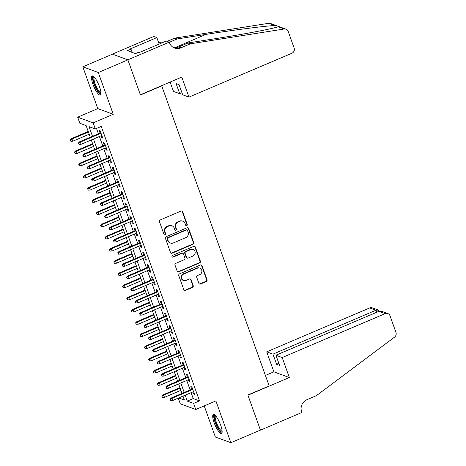 <?xml version="1.0" encoding="UTF-8"?>
<svg xmlns="http://www.w3.org/2000/svg" width="466" height="466" viewBox="0 0 466 466"><rect width="100%" height="100%" fill="white"/><g stroke="black" fill="none" stroke-linecap="round" stroke-linejoin="round"><path stroke-width="0.7" d="M186.726 225.66A0.915 0.862 110.2 0 0 187.239 224.478L182.684 211.756A1.305 1.229 110.2 0 0 181.093 211.057L160.188 219.969A1.305 1.229 110.2 0 0 159.454 221.665L164.009 234.381A0.915 0.862 110.2 0 0 165.121 234.876A0.915 0.862 110.2 0 0 165.634 233.687L165.046 232.045A4.177 3.932 110.2 0 1 167.393 226.627L169.135 225.882A4.177 3.932 110.2 0 1 174.22 228.13L174.814 229.779A0.915 0.862 110.2 0 0 175.927 230.268A0.915 0.862 110.2 0 0 176.439 229.086L175.851 227.437A4.177 3.932 110.2 0 1 178.193 222.02L179.934 221.28A4.177 3.932 110.2 0 1 185.025 223.523L185.614 225.171A0.915 0.862 110.2 0 0 186.726 225.66M185.911 225.573A0.915 0.862 110.2 0 0 186.819 224.321L182.264 211.605A1.305 1.229 110.2 0 0 181.757 210.97M164.306 234.788A0.915 0.862 110.2 0 0 165.214 233.536L164.626 231.887L165.046 232.045M175.111 230.181A0.915 0.862 110.2 0 0 176.02 228.928L175.432 227.286L175.851 227.437M220.692 425.196A10.369 2.598 -113.1 0 0 213.358 414.46A10.369 2.598 -113.1 0 0 214.162 422.796A10.369 2.598 -113.1 0 0 221.49 433.531A10.369 2.598 -113.1 0 0 220.692 425.196M99.497 86.717A10.369 2.598 -113.1 0 0 92.169 75.981A10.369 2.598 -113.1 0 0 92.973 84.317A10.369 2.598 -113.1 0 0 100.301 95.052A10.369 2.598 -113.1 0 0 99.497 86.717M198.865 283.311A1.305 1.229 110.2 0 0 200.456 284.015L206.321 281.511A1.305 1.229 110.2 0 0 207.055 279.821L201.999 265.69A1.305 1.229 110.2 0 0 200.409 264.991L179.497 273.909A1.305 1.229 110.2 0 0 178.763 275.598L183.825 289.724A1.305 1.229 110.2 0 0 185.416 290.429L192.499 287.406A1.305 1.229 110.2 0 0 193.233 285.716L191.066 279.67A1.305 1.229 110.2 0 0 189.476 278.965L185.963 280.462A3.489 3.285 110.2 0 1 181.507 277.363A3.489 3.285 110.2 0 1 183.674 274.06L197.433 268.189A3.489 3.285 110.2 0 1 201.895 271.294A3.489 3.285 110.2 0 1 199.728 274.596L197.433 275.575A1.305 1.229 110.2 0 0 196.704 277.264L198.865 283.311M191.107 392.652L193.227 398.57L199.5 400.882L193.582 403.405L195.767 409.503L180.29 403.806L178.257 398.133M169.275 42.173L127.859 59.834L140.371 94.779L181.787 77.117L188.951 97.12L291.902 53.223A3.984 3.757 110.2 0 0 294.145 48.05L288.18 31.397A3.984 3.757 110.2 0 0 284.208 28.997L190.326 43.816L180.855 47.852A9.303 8.761 -69.8 0 1 174.587 48.039A9.303 8.761 -69.8 0 1 169.513 42.843L169.275 42.173L166.245 41.055L139.736 52.361L139.066 52.11L135.519 53.625L127.439 50.654L130.993 49.14L130.323 48.895L156.832 37.589L153.797 36.476L112.382 54.138L127.882 59.893L140.435 94.965L161.737 85.878L269.173 385.935L247.871 395.017L260.43 430.083L230.845 442.7L215.886 400.923L195.767 409.503M127.882 59.893L98.297 72.51L82.82 66.813L97.773 108.59L77.659 117.164L93.136 122.861L95.32 128.96L89.047 126.653L92.507 136.317M97.773 108.59L113.255 114.287L98.297 72.51M113.255 114.287L93.136 122.861M199.5 400.882L101.239 126.437L95.32 128.96M192.988 244.277A1.305 1.229 110.2 0 0 193.722 242.588L188.666 228.457A1.305 1.229 110.2 0 0 187.076 227.757L166.17 236.67A1.305 1.229 110.2 0 0 165.436 238.365L170.492 252.49A1.305 1.229 110.2 0 0 172.082 253.195L192.988 244.277L192.575 244.126A1.305 1.229 110.2 0 0 193.303 242.431L188.247 228.305A1.305 1.229 110.2 0 0 187.74 227.67M195.33 247.073L200.392 261.205A1.305 1.229 110.2 0 1 199.658 262.894L178.752 271.812A1.305 1.229 110.2 0 1 177.162 271.107L174.995 265.061A1.305 1.229 110.2 0 1 175.729 263.372L184.204 259.754A1.305 1.229 110.2 0 0 184.938 258.059L183.505 254.052A1.305 1.229 110.2 0 0 181.915 253.347L173.084 257.115A0.915 0.862 110.2 0 1 171.919 256.3A0.915 0.862 110.2 0 1 172.484 255.438L193.74 246.374A1.305 1.229 110.2 0 1 195.33 247.073L194.91 246.922L199.972 261.047L200.392 261.205M204.225 405.898L215.362 437.003L230.845 442.7M112.399 54.196L82.82 66.813M101.046 135.804L101.745 137.744L102.788 138.128L100.173 130.812L99.124 130.428L100.079 133.09M105.415 148.002L106.114 149.941L107.157 150.326L104.535 143.01L103.493 142.625L104.442 145.287M109.784 160.199L110.477 162.139L111.525 162.523L108.904 155.207L107.856 154.823L108.811 157.485M114.153 172.397L114.846 174.336L115.894 174.721L113.273 167.405L112.224 167.02L113.18 169.682M118.515 184.594L119.214 186.534L120.257 186.918L117.642 179.602L116.593 179.218L117.549 181.88M122.884 196.792L123.583 198.732L124.626 199.116L122.005 191.8L120.962 191.415L121.911 194.077M127.253 208.989L127.946 210.929L128.995 211.314L126.373 203.997L125.325 203.613L126.28 206.275M131.622 221.187L132.315 223.127L133.363 223.511L130.742 216.195L129.694 215.81L130.649 218.472M135.985 233.384L136.684 235.324L137.726 235.709L135.111 228.392L134.062 228.008L135.018 230.67M140.353 245.582L141.052 247.522L142.095 247.906L139.474 240.59L138.431 240.206L139.381 242.868M144.722 257.78L145.415 259.719L146.464 260.104L143.843 252.788L142.794 252.403L143.749 255.065M149.091 269.977L149.784 271.917L150.833 272.301L148.211 264.985L147.163 264.601L148.118 267.263M153.454 282.175L154.153 284.114L155.195 284.499L152.58 277.183L151.532 276.798L152.487 279.46M157.823 294.372L158.522 296.312L159.564 296.696L156.943 289.38L155.9 288.99L156.85 291.658M162.191 306.57L162.884 308.509L163.933 308.894L161.312 301.578L160.263 301.187L161.219 303.855M166.56 318.767L167.253 320.707L168.302 321.091L165.68 313.775L164.632 313.385L165.587 316.047M170.923 330.959L171.622 332.905L172.665 333.289L170.049 325.967L169.001 325.583L169.956 328.245M175.292 343.157L175.991 345.102L177.033 345.487L174.412 338.165L173.369 337.78L174.319 340.442M179.66 355.354L180.354 357.3L181.402 357.684L178.781 350.362L177.732 349.978L178.688 352.64M184.029 367.552L184.722 369.497L185.771 369.882L183.15 362.56L182.101 362.175L183.056 364.837M188.392 379.749L189.091 381.695L190.134 382.079L187.518 374.757L186.47 374.373L187.425 377.035M96.509 128.453L98.425 133.794M99.392 136.509L102.788 145.992M103.761 148.706L107.157 158.19M108.129 160.904L111.525 170.387M112.498 173.102L115.894 182.585M116.861 185.299L120.257 194.782M121.23 197.497L124.626 206.98M125.599 209.694L128.995 219.177M129.967 221.892L133.363 231.375M134.33 234.089L137.726 243.572M138.699 246.287L142.095 255.77M143.068 258.484L146.464 267.967M147.437 270.682L150.833 280.165M151.8 282.879L155.195 292.363M156.168 295.077L159.564 304.56M160.537 307.275L163.933 316.758M164.906 319.472L168.302 328.955M169.269 331.67L172.665 341.153M173.637 343.867L177.033 353.345M178.006 356.065L181.402 365.542M182.375 368.257L185.771 377.74M186.738 380.454L190.134 389.937M192.761 391.947L193.46 393.892L194.503 394.277L191.881 386.955L190.839 386.57L191.788 389.232M90.299 137.26L86.117 125.575L79.843 123.263L77.659 117.164M185.188 395.18L187.309 401.092L193.582 403.405M93.48 139.031L96.876 148.514M97.843 151.229L101.239 160.712M102.211 163.426L105.607 172.909M106.58 175.624L109.976 185.107M110.949 187.821L114.345 197.304M115.312 200.019L118.708 209.502M119.68 212.216L123.076 221.7M124.049 224.414L127.445 233.897M128.418 236.612L131.814 246.095M132.781 248.809L136.177 258.292M137.15 261.007L140.546 270.49M141.518 273.204L144.914 282.687M145.887 285.402L149.283 294.885M150.25 297.599L153.646 307.082M154.619 309.797L158.015 319.28M158.988 321.994L162.384 331.477M163.356 334.192L166.752 343.675M167.719 346.389L171.115 355.873M172.088 358.587L175.484 368.07M176.457 370.785L179.853 380.268M180.825 382.982L184.221 392.465M178.728 397.935L184.379 400.014L182.987 396.117M182.014 393.403L178.618 383.92M177.645 381.205L174.249 371.722M173.276 369.008L169.886 359.525M168.913 356.81L165.517 347.327M164.545 344.613L161.149 335.13M160.176 332.415L156.78 322.932M155.807 320.218L152.417 310.735M151.444 308.02L148.048 298.537M147.075 295.823L143.679 286.34M142.707 283.625L139.311 274.142M138.338 271.428L134.948 261.944M133.975 259.23L130.579 249.747M129.606 247.032L126.21 237.549M125.237 234.835L121.842 225.352M120.869 222.637L117.479 213.154M116.506 210.44L113.11 200.963M112.137 198.242L108.741 188.765M107.768 186.05L104.372 176.567M103.4 173.853L100.009 164.37M99.037 161.655L95.641 152.172M94.668 149.458L91.272 139.975M193.227 398.57L187.309 401.092M101.745 137.744L102.532 137.412M106.114 149.941L106.9 149.609M110.477 162.139L111.269 161.807M114.846 174.336L115.632 173.999M119.214 186.534L120.001 186.196M123.583 198.732L124.37 198.394M127.946 210.929L128.738 210.591M132.315 223.127L133.101 222.789M136.684 235.324L137.47 234.986M141.052 247.522L141.839 247.184M145.415 259.719L146.208 259.381M149.784 271.917L150.57 271.579M154.153 284.114L154.939 283.777M158.522 296.312L159.308 295.974M162.884 308.509L163.677 308.172M167.253 320.707L168.04 320.369M171.622 332.905L172.408 332.567M175.991 345.102L176.777 344.764M180.354 357.3L181.146 356.962M184.722 369.497L185.509 369.159M189.091 381.695L189.878 381.357M193.46 393.892L194.246 393.554M182.748 221.193L182.328 221.035A4.177 3.932 110.2 0 0 179.515 221.123L179.934 221.28M175.432 227.286A4.177 3.932 110.2 0 1 177.773 221.868L179.515 221.123M171.948 225.8L171.529 225.643A4.177 3.932 110.2 0 0 168.715 225.73L169.135 225.882M164.626 231.887A4.177 3.932 110.2 0 1 166.974 226.476L168.715 225.73M171.005 253.125A1.305 1.229 110.2 0 0 171.663 253.038L192.575 244.126M187.513 230.466A0.915 0.862 110.2 0 0 186.4 229.977L168.045 237.806A0.915 0.862 110.2 0 0 167.533 238.988L168.156 240.724A4.177 3.932 110.2 0 0 173.241 242.972L185.788 237.619A4.177 3.932 110.2 0 0 188.13 232.202L187.513 230.466M187.012 229.959L186.592 229.802A0.915 0.862 110.2 0 0 185.981 229.825L186.4 229.977M170.428 243.054L170.008 242.903A4.177 3.932 110.2 0 1 167.737 240.573L167.113 238.831A0.915 0.862 110.2 0 1 167.626 237.648L185.981 229.825M177.668 271.742A1.305 1.229 110.2 0 0 178.332 271.655L199.238 262.742A1.305 1.229 110.2 0 0 199.972 261.047M182.794 253.323L182.375 253.166A1.305 1.229 110.2 0 0 181.495 253.195L172.665 256.958L173.084 257.115M172.269 257.028A0.915 0.862 110.2 0 0 172.665 256.958M193.006 256.003A3.489 3.285 110.2 0 0 193.064 249.526A3.489 3.285 110.2 0 0 190.71 249.595L185.864 251.663A1.305 1.229 110.2 0 0 185.13 253.358L186.563 257.366A1.305 1.229 110.2 0 0 188.153 258.071L193.006 256.003M193.064 249.526L192.644 249.374A3.489 3.285 110.2 0 0 190.291 249.444L190.71 249.595M187.274 258.1L186.86 257.943A1.305 1.229 110.2 0 1 186.15 257.215L184.711 253.201A1.305 1.229 110.2 0 1 185.445 251.512L190.291 249.444M194.91 246.922A1.305 1.229 110.2 0 0 194.404 246.293M199.786 268.119L199.366 267.962A3.489 3.285 110.2 0 0 197.019 268.037L197.433 268.189M183.61 280.538L183.196 280.381A3.489 3.285 110.2 0 1 183.255 273.903L197.019 268.037M184.332 290.359A1.305 1.229 110.2 0 0 184.996 290.271L192.079 287.254A1.305 1.229 110.2 0 0 192.813 285.559L190.652 279.513A1.305 1.229 110.2 0 0 190.14 278.884M199.378 283.945A1.305 1.229 110.2 0 0 200.036 283.858L205.902 281.359A1.305 1.229 110.2 0 0 206.636 279.664L201.58 265.538A1.305 1.229 110.2 0 0 201.067 264.909M70.034 139.946L70.89 141.32L70.034 139.946L71.228 138.74L71.985 139.019L72.772 141.215L89.21 134.208M70.453 140.103L71.985 139.019L88.424 132.012M71.228 138.74L88.237 131.494M72.772 141.215L70.89 141.32M100.866 132.752L79.599 141.821L80.35 142.101L101.052 133.27M78.818 143.184L78.399 143.027L79.255 144.402L78.818 143.184L80.35 142.101L81.136 144.297L101.838 135.466M79.599 141.821L78.399 143.027M79.255 144.402L81.136 144.297M100.953 93.165A8.971 2.248 66.9 0 1 96.212 88.33A8.971 2.248 66.9 0 1 93.981 76.82M94.417 77.274A8.306 2.085 -113.1 0 0 96.876 87.841A8.306 2.085 -113.1 0 0 100.924 92.536M92.775 75.987A10.299 2.586 -113.1 0 0 96.066 88.808A10.299 2.586 -113.1 0 0 100.72 94.615M137.22 52.903L135.466 53.607M222.142 431.644A8.971 2.248 66.9 0 1 217.401 426.809A8.971 2.248 66.9 0 1 215.175 415.299M215.607 415.754A8.306 2.085 -113.1 0 0 218.065 426.314A8.306 2.085 -113.1 0 0 222.113 431.009M213.97 414.46A10.299 2.586 -113.1 0 0 217.255 427.281A10.299 2.586 -113.1 0 0 221.909 433.089M188.951 97.12L182.695 94.819L179.072 84.696L176.101 83.6L179.725 93.724L181.961 92.775M179.725 93.724L173.474 91.423L170.131 82.092M190.326 43.816L188.031 42.971L216.818 38.428C244.446 34.129 273.379 28.612 278.091 26.743C279.291 26.451 278.214 26.049 274.853 25.554C265.876 25.846 233.326 30.034 205.925 34.414L177.132 38.958L169.321 42.289M177.132 38.958L174.843 38.113L167.16 41.392M173.474 47.532A9.303 8.761 -69.8 0 0 178.565 47.008L188.031 42.971M274.853 25.554L268.731 23.3L174.843 38.113M127.859 59.834L112.382 54.138M159.151 44.078L156.832 37.589M268.731 23.3A3.984 3.757 -69.8 0 1 270.53 23.475L286.007 29.172M162.028 42.855A9.303 8.761 -69.8 0 1 160.287 42.68M284.208 28.997L278.091 26.743L278.586 26.579M161.318 43.157A9.303 8.761 -69.8 0 1 157.991 40.833M132.158 52.39L130.993 49.14M282.192 357.538L385.143 313.635L378.893 311.335L275.936 355.232L282.192 357.538L289.357 377.542L247.935 395.203L260.447 430.147L301.869 412.486L301.624 411.816A9.303 8.761 110.2 0 1 306.855 399.746L316.321 395.71L394.539 337.134A3.984 3.757 110.2 0 0 395.966 332.433L390.007 315.779A3.984 3.757 110.2 0 0 385.143 313.635M265.416 375.45L273.874 371.839L289.357 377.542M273.874 371.839L266.715 351.836L272.965 354.143L276.594 364.266L279.565 365.356L275.936 355.232M272.965 354.143L375.922 310.24L369.666 307.939A3.984 3.757 -69.8 0 1 372.351 307.857L378.293 310.041L375.922 310.24L376.65 312.29M266.715 351.836L369.666 307.939M276.594 364.266L278.831 363.311M379.394 311.166L378.293 310.041M387.834 313.554L381.893 311.37L378.893 311.335M74.403 152.143L75.253 153.518L74.403 152.143L75.597 150.937L76.348 151.217L77.135 153.413L93.573 146.406M74.816 152.3L76.348 151.217L92.786 144.21M75.597 150.937L92.6 143.691M77.135 153.413L75.253 153.518M78.766 164.341L79.622 165.715L78.766 164.341L79.966 163.135L80.717 163.415L81.503 165.611L97.942 158.603M79.185 164.498L80.717 163.415L97.155 156.407M79.966 163.135L96.969 155.883M81.503 165.611L79.622 165.715M83.134 176.538L83.991 177.913L83.134 176.538L84.334 175.333L85.086 175.612L85.872 177.808L102.31 170.795M83.554 176.696L85.086 175.612L101.524 168.605M84.334 175.333L101.338 168.08M85.872 177.808L83.991 177.913M87.503 188.736L88.359 190.111L87.503 188.736L88.697 187.53L89.455 187.81L90.241 190.006L106.679 182.992M87.923 188.893L89.455 187.81L105.893 180.802M88.697 187.53L105.706 180.278M90.241 190.006L88.359 190.111M105.234 144.949L83.962 154.019L84.719 154.298L105.421 145.468M83.187 155.382L82.767 155.225L83.624 156.599L83.187 155.382L84.719 154.298L85.505 156.494L106.201 147.664M83.962 154.019L82.767 155.225M83.624 156.599L85.505 156.494M109.597 157.147L88.33 166.216L89.082 166.496L109.784 157.665M87.556 167.574L87.136 167.422L87.992 168.797L87.556 167.574L89.082 166.496L89.868 168.692L110.57 159.861M88.33 166.216L87.136 167.422M87.992 168.797L89.868 168.692M113.966 169.344L92.699 178.414L93.45 178.694L114.153 169.863M91.919 179.771L91.505 179.62L92.355 180.994L91.919 179.771L93.45 178.694L94.237 180.89L114.939 172.059M92.699 178.414L91.505 179.62M92.355 180.994L94.237 180.89M118.335 181.542L97.068 190.611L97.819 190.891L118.521 182.06M96.287 191.969L95.868 191.817L96.724 193.192L96.287 191.969L97.819 190.891L98.606 193.087L119.308 184.256M97.068 190.611L95.868 191.817M96.724 193.192L98.606 193.087M91.872 200.933L92.722 202.308L91.872 200.933L93.066 199.728L93.817 200.007L94.604 202.203L111.042 195.19M92.285 201.091L93.817 200.007L110.256 193M93.066 199.728L110.069 192.475M94.604 202.203L92.722 202.308M122.704 193.74L101.431 202.809L102.188 203.089L122.89 194.258M100.656 204.166L100.237 204.015L101.093 205.39L100.656 204.166L102.188 203.089L102.974 205.285L123.671 196.454M101.431 202.809L100.237 204.015M101.093 205.39L102.974 205.285M96.235 213.131L97.091 214.506L96.235 213.131L97.435 211.925L98.186 212.205L98.973 214.401L115.411 207.387M96.654 213.288L98.186 212.205L114.624 205.191M97.435 211.925L114.438 204.673M98.973 214.401L97.091 214.506M127.067 205.937L105.799 215.007L106.551 215.286L127.253 206.455M105.025 216.364L104.605 216.212L105.462 217.587L105.025 216.364L106.551 215.286L107.337 217.476L128.039 208.651M105.799 215.007L104.605 216.212M105.462 217.587L107.337 217.476M100.604 225.328L101.46 226.703L100.604 225.328L101.804 224.123L102.555 224.402L103.341 226.598L119.779 219.585M101.023 225.486L102.555 224.402L118.993 217.389M101.804 224.123L118.807 216.871M103.341 226.598L101.46 226.703M131.435 218.135L110.168 227.204L110.92 227.484L131.622 218.653M109.388 228.561L108.974 228.41L109.825 229.785L109.388 228.561L110.92 227.484L111.706 229.674L132.408 220.849M110.168 227.204L108.974 228.41M109.825 229.785L111.706 229.674M104.972 237.526L105.829 238.901L104.972 237.526L106.166 236.32L106.924 236.6L107.71 238.796L124.148 231.783M105.392 237.683L106.924 236.6L123.362 229.587M106.166 236.32L123.175 229.068M107.71 238.796L105.829 238.901M135.804 230.332L114.537 239.402L115.288 239.681L135.99 230.851M113.756 240.759L113.337 240.607L114.193 241.982L113.756 240.759L115.288 239.681L116.075 241.871L136.777 233.047M114.537 239.402L113.337 240.607M114.193 241.982L116.075 241.871M109.341 249.724L110.192 251.098L109.341 249.724L110.535 248.518L111.287 248.797L112.073 250.993L128.511 243.98M109.755 249.881L111.287 248.797L127.725 241.784M110.535 248.518L127.538 241.266M112.073 250.993L110.192 251.098M140.173 242.53L118.9 251.599L119.657 251.873L140.359 243.048M118.125 252.956L117.706 252.805L118.562 254.18L118.125 252.956L119.657 251.873L120.444 254.069L141.14 245.244M118.9 251.599L117.706 252.805M118.562 254.18L120.444 254.069M113.704 261.921L114.56 263.296L113.704 261.921L114.904 260.715L115.655 260.995L116.442 263.191L132.88 256.178M114.123 262.073L115.655 260.995L132.094 253.982M114.904 260.715L131.907 253.463M116.442 263.191L114.56 263.296M144.536 254.727L123.269 263.797L124.02 264.071L144.722 255.246M122.494 265.154L122.075 265.003L122.931 266.377L122.494 265.154L124.02 264.071L124.806 266.267L145.508 257.442M123.269 263.797L122.075 265.003M122.931 266.377L124.806 266.267M118.073 274.119L118.929 275.493L118.073 274.119L119.273 272.913L120.024 273.192L120.811 275.389L137.249 268.375M118.492 274.27L120.024 273.192L136.462 266.179M119.273 272.913L136.276 265.661M120.811 275.389L118.929 275.493M148.904 266.925L127.637 275.994L128.389 276.268L149.091 267.443M126.857 277.352L126.443 277.2L127.294 278.575L126.857 277.352L128.389 276.268L129.175 278.464L149.877 269.639M127.637 275.994L126.443 277.2M127.294 278.575L129.175 278.464M122.441 286.316L123.298 287.691L122.441 286.316L123.636 285.11L124.393 285.39L125.179 287.586L141.617 280.573M122.861 286.468L124.393 285.39L140.831 278.377M123.636 285.11L140.645 277.858M125.179 287.586L123.298 287.691M153.273 279.122L132.006 288.192L132.758 288.466L153.46 279.641M131.226 289.549L130.806 289.398L131.662 290.772L131.226 289.549L132.758 288.466L133.544 290.662L154.246 281.837M132.006 288.192L130.806 289.398M131.662 290.772L133.544 290.662M126.81 298.514L127.661 299.888L126.81 298.514L128.004 297.308L128.756 297.588L129.542 299.784L145.98 292.77M127.224 298.665L128.756 297.588L145.194 290.574M128.004 297.308L145.008 290.056M129.542 299.784L127.661 299.888M157.642 291.32L136.369 300.389L137.126 300.663L157.828 291.838M135.594 301.747L135.175 301.595L136.031 302.97L135.594 301.747L137.126 300.663L137.913 302.859L158.609 294.034M136.369 300.389L135.175 301.595M136.031 302.97L137.913 302.859M131.173 310.711L132.029 312.086L131.173 310.711L132.373 309.506L133.125 309.785L133.911 311.975L150.349 304.968M131.593 310.863L133.125 309.785L149.563 302.772M132.373 309.506L149.376 302.253M133.911 311.975L132.029 312.086M162.005 303.517L140.738 312.587L141.489 312.861L162.191 304.036M139.963 313.944L139.544 313.793L140.4 315.167L139.963 313.944L141.489 312.861L142.276 315.057L162.978 306.232M140.738 312.587L139.544 313.793M140.4 315.167L142.276 315.057M135.542 322.909L136.398 324.284L135.542 322.909L136.742 321.703L137.493 321.983L138.28 324.173L154.718 317.165M135.961 323.06L137.493 321.983L153.931 314.969M136.742 321.703L153.745 314.451M138.28 324.173L136.398 324.284M166.374 315.715L145.107 324.785L145.858 325.058L166.56 316.233M144.326 326.142L143.912 325.99L144.763 327.359L144.326 326.142L145.858 325.058L146.644 327.254L167.346 318.429M145.107 324.785L143.912 325.99M144.763 327.359L146.644 327.254M139.911 335.106L140.767 336.481L139.911 335.106L141.105 333.901L141.862 334.18L142.648 336.37L159.087 329.363M140.33 335.258L141.862 334.18L158.3 327.167M141.105 333.901L158.114 326.649M142.648 336.37L140.767 336.481M170.742 327.913L149.475 336.982L150.227 337.256L170.929 328.431M148.695 338.339L148.275 338.188L149.132 339.557L148.695 338.339L150.227 337.256L151.013 339.452L171.715 330.627M149.475 336.982L148.275 338.188M149.132 339.557L151.013 339.452M144.279 347.304L145.13 348.679L144.279 347.304L145.474 346.098L146.225 346.372L147.011 348.568L163.45 341.561M144.693 347.455L146.225 346.372L162.663 339.365M145.474 346.098L162.477 338.846M147.011 348.568L145.13 348.679M175.111 340.11L153.838 349.18L154.595 349.453L175.298 340.629M153.064 350.537L152.644 350.385L153.5 351.754L153.064 350.537L154.595 349.453L155.382 351.649L176.078 342.825M153.838 349.18L152.644 350.385M153.5 351.754L155.382 351.649M148.642 359.502L149.499 360.876L148.642 359.502L149.842 358.296L150.594 358.57L151.38 360.766L167.818 353.758M149.062 359.653L150.594 358.57L167.032 351.562M149.842 358.296L166.845 351.044M151.38 360.766L149.499 360.876M179.474 352.308L158.207 361.377L158.958 361.651L179.66 352.826M157.432 362.734L157.013 362.583L157.869 363.952L157.432 362.734L158.958 361.651L159.745 363.847L180.447 355.022M158.207 361.377L157.013 362.583M157.869 363.952L159.745 363.847M153.011 371.699L153.867 373.074L153.011 371.699L154.211 370.493L154.962 370.767L155.749 372.963L172.187 365.956M153.43 371.851L154.962 370.767L171.401 363.76M154.211 370.493L171.214 363.241M155.749 372.963L153.867 373.074M183.843 364.505L162.576 373.575L163.327 373.849L184.029 365.024M161.795 374.932L161.382 374.781L162.232 376.149L161.795 374.932L163.327 373.849L164.114 376.045L184.816 367.22M162.576 373.575L161.382 374.781M162.232 376.149L164.114 376.045M157.38 383.897L158.236 385.271L157.38 383.897L158.574 382.691L159.331 382.965L160.118 385.161L176.556 378.153M157.799 384.048L159.331 382.965L175.769 375.957M158.574 382.691L175.583 375.439M160.118 385.161L158.236 385.271M188.212 376.703L166.945 385.772L167.696 386.046L188.398 377.221M166.164 387.13L165.745 386.978L166.601 388.347L166.164 387.13L167.696 386.046L168.482 388.242L189.184 379.417M166.945 385.772L165.745 386.978M166.601 388.347L168.482 388.242M161.749 396.094L162.599 397.469L161.749 396.094L162.943 394.888L163.694 395.162L164.481 397.358L180.919 390.351M162.162 396.246L163.694 395.162L180.132 388.155M162.943 394.888L179.946 387.636M164.481 397.358L162.599 397.469M192.58 388.9L171.307 397.97L172.065 398.244L192.767 389.419M170.533 399.327L170.113 399.17L170.55 400.393L170.97 400.544L170.533 399.327L172.065 398.244L172.851 400.44L193.547 391.615M171.307 397.97L170.113 399.17M170.97 400.544L172.851 400.44M186.819 224.321L187.239 224.478M165.214 233.536L165.634 233.687M176.02 228.928L176.439 229.086M177.773 221.868L178.193 222.02M166.974 226.476L167.393 226.627M182.264 211.605L182.684 211.756M171.663 253.038L172.082 253.195M188.247 228.305L188.666 228.457M193.303 242.431L193.722 242.588M167.626 237.648L168.045 237.806M167.113 238.831L167.533 238.988M167.737 240.573L168.156 240.724M199.238 262.742L199.658 262.894M178.332 271.655L178.752 271.812M181.495 253.195L181.915 253.347M185.445 251.512L185.864 251.663M184.711 253.201L185.13 253.358M186.15 257.215L186.563 257.366M183.255 273.903L183.674 274.06M190.652 279.513L191.066 279.67M192.813 285.559L193.233 285.716M192.079 287.254L192.499 287.406M184.996 290.271L185.416 290.429M201.58 265.538L201.999 265.69M206.636 279.664L207.055 279.821M205.902 281.359L206.321 281.511M200.036 283.858L200.456 284.015M178.565 47.008L180.855 47.852M205.925 34.414L174.773 47.701"/></g></svg>
